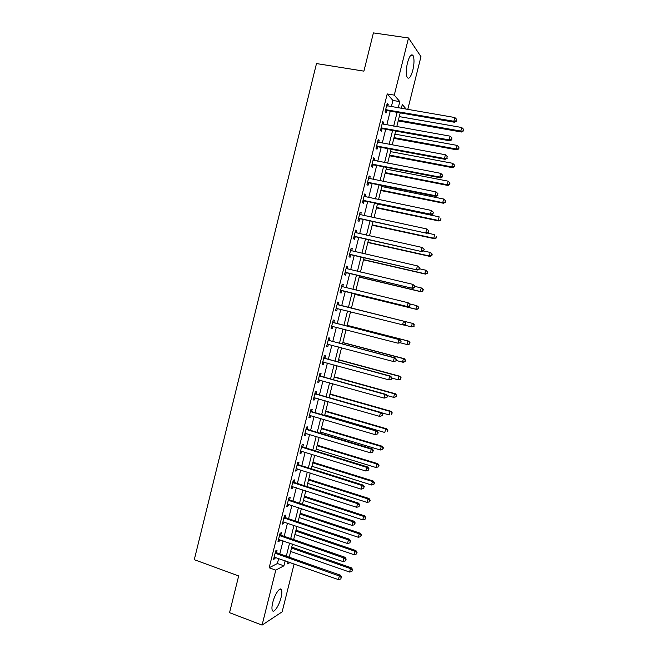 <?xml version="1.0" encoding="UTF-8"?>
<svg xmlns="http://www.w3.org/2000/svg" width="658" height="658" viewBox="0 0 658 658"><rect width="100%" height="100%" fill="white"/><g stroke="black" fill="none" stroke-linecap="round" stroke-linejoin="round"><path stroke-width="0.99" d="M272.725 602.646C274.707 594.248 280.25 586.253 281.509 589.798C282.093 591.303 281.953 593.861 281.073 597.489C279.14 605.705 273.605 613.898 272.289 610.311C271.705 608.823 271.853 606.265 272.725 602.646M407.466 62.831C409.424 55.996 411.299 53.578 413.084 55.576C414.384 58.702 414.301 63.587 412.821 70.242C410.872 77.052 409.005 79.462 407.195 77.471C405.904 74.403 405.986 69.526 407.466 62.831M294.126 563.939L282.142 611.85L262.081 625.1L229.552 612.68L238.673 575.931L194.283 559.687L316.49 63.571L363.915 71.138L373.407 32.9L408.519 37.975L420.964 56.646L407.754 109.475M391.354 106.67L392.908 100.444L387.225 93.938L269.171 567.764L277.405 563.511L278.663 558.477M279.806 553.896L283.063 540.827M284.19 536.319L287.472 523.159M288.582 518.718L291.881 505.467M292.974 501.092L296.306 487.751M297.375 483.449L300.731 470.009M301.783 465.774L305.156 452.252M306.192 448.082L309.597 434.461M310.617 430.373L314.039 416.654M315.042 412.632L318.48 398.822M319.467 394.874L322.938 380.966M323.901 377.083L327.396 363.093M328.342 359.276L331.862 345.187M332.792 341.453L336.328 327.265M337.25 323.596L340.811 309.318M341.708 305.715L345.277 291.404M346.19 287.743L349.743 273.481M350.681 269.747L354.218 255.543M355.172 251.718L358.7 237.571M359.679 233.672L363.191 219.583M364.187 215.602L367.682 201.57M368.694 197.507L372.181 183.533M373.218 179.387L376.689 165.479M377.741 161.243L381.196 147.392M382.273 143.074L385.711 129.281M386.805 124.888L390.235 111.153M387.776 106.061L388.195 104.375L387.241 103.314L385.062 112.041L386.024 113.069L386.616 110.717M386.665 110.511L386.781 110.042M383.244 124.247L383.68 122.487L382.709 121.5L380.53 130.218L381.517 131.172L382.101 128.82M382.15 128.631L382.257 128.195M378.712 142.416L379.173 140.582L378.177 139.661L376.006 148.371L377.009 149.259L377.593 146.907M374.188 160.56L374.665 158.652L373.654 157.797L371.49 166.499L372.502 167.313L373.094 164.961M369.673 178.68L370.166 176.689L369.146 175.916L366.975 184.602L368.011 185.342L368.595 182.998M365.157 196.775L365.675 194.71L364.631 194.003L362.468 202.68L363.52 203.355L364.104 201.011M360.658 214.845L361.184 212.715L360.132 212.073L357.968 220.734L359.038 221.343L359.622 218.999M356.159 232.899L356.71 230.687L355.633 230.119L353.478 238.772L354.555 239.306L355.139 236.97M351.66 250.92L352.236 248.634L351.142 248.14L348.987 256.776L350.089 257.245L350.665 254.909M347.185 268.892L347.761 266.564L346.659 266.136L344.504 274.764L345.623 275.159L346.198 272.831M342.719 286.798L343.303 284.47L342.176 284.108L340.03 292.728L341.157 293.057L341.741 290.729M338.261 304.67L338.845 302.351L337.702 302.055L335.555 310.666L336.707 310.921L337.283 308.594M333.812 322.527L334.387 320.207L333.236 319.977L331.089 328.581L332.257 328.77L332.833 326.45M329.37 340.359L329.946 338.039L328.77 337.883L326.631 346.47L327.816 346.593L328.391 344.274M324.929 358.166L325.504 355.846L324.32 355.764L322.181 364.335L323.374 364.392L323.933 362.147M320.495 375.948L321.071 373.637L319.862 373.621L317.732 382.183L318.949 382.166L319.484 380.003M316.07 393.714L316.646 391.403L315.421 391.452L313.29 400.006L314.516 399.924L315.042 397.835M311.645 411.447L312.221 409.144L310.979 409.26L308.857 417.797L310.099 417.649L310.601 415.642M307.228 429.164L307.804 426.861L306.546 427.05L304.424 435.58L305.682 435.357L306.167 433.425M302.82 446.856L303.396 444.561L302.121 444.808L299.999 453.329L301.274 453.041L301.734 451.191M298.411 464.532L298.987 462.229L297.704 462.549L295.582 471.054L296.873 470.709L297.317 468.932M294.011 482.174L294.587 479.879L293.287 480.266L291.165 488.762L292.473 488.343L292.9 486.649M289.619 499.8L290.194 497.506L288.87 497.958L286.756 506.446L288.089 505.961L288.492 504.341M285.235 517.402L285.802 515.107L284.47 515.633L282.356 524.105L283.697 523.554L284.083 522.008M280.851 534.979L281.418 532.692L280.069 533.284L277.964 541.74L279.321 541.123L279.683 539.659M276.475 552.531L277.043 550.253L275.677 550.902L273.572 559.358L274.945 558.675L275.291 557.285M262.081 625.1L275.784 570.141L283.894 565.814L285.161 560.772M269.171 567.764L275.784 570.141M387.225 93.938L394.274 95.114L408.519 37.975M398.246 107.846L399.801 101.612L394.274 95.114M286.304 556.183L289.578 543.08M290.704 538.557L293.994 525.372M295.113 520.914L298.428 507.631M299.522 503.247L302.861 489.873M303.938 485.563L307.302 472.09M308.363 467.846L311.744 454.283M312.789 450.113L316.194 436.46M317.222 432.355L320.652 418.603M321.663 414.573L325.118 400.73M326.105 396.766L329.584 382.833M330.555 378.942L334.058 364.91M335.012 361.086L338.541 346.963M339.479 343.213L343.032 328.992M343.945 325.315L347.523 310.995M348.419 307.393L352.005 293.04M352.918 289.372L356.488 275.077M357.426 271.326L360.979 257.089M361.941 253.264L365.478 239.076M366.457 235.169L369.985 221.047M370.98 217.05L374.492 202.985M375.504 198.913L379.008 184.906M380.044 180.744L383.524 166.803M384.585 162.559L388.055 148.675M389.133 144.349L392.587 130.523M393.681 126.114L397.119 112.345M288.072 561.8L287.562 563.865L290.096 562.516M406.29 109.228L402.301 104.54L401.339 108.381M400.212 112.88L396.774 126.657M395.672 131.074L392.209 144.916M391.132 149.251L387.661 163.151M386.6 167.395L383.112 181.361M382.068 185.523L378.564 199.547M377.544 203.626L374.032 217.708M373.028 221.705L369.5 235.844M368.521 239.759L364.976 253.955M364.014 257.788L360.461 272.042M359.523 275.792L355.945 290.104M355.024 293.781L351.438 308.15L413.15 323.522L351.446 308.125M350.533 311.752L346.955 326.088M346.034 329.765L342.481 344.002M341.543 347.761L338.006 361.9M337.052 365.725L333.548 379.773M332.57 383.663L329.09 397.621M328.095 401.586L324.633 415.445M323.629 419.483L320.191 433.244M319.163 437.348L315.75 451.026M314.705 455.196L311.316 468.776M310.255 473.028L306.883 486.509M305.805 490.827L302.458 504.217M301.364 508.609L298.041 521.901M296.931 526.359L293.632 539.568M292.497 544.092L289.224 557.203M392.908 100.444L399.801 101.612M277.405 563.511L283.894 565.814M387.027 104.17L388.195 104.375M382.512 122.281L383.68 122.487M378.005 140.368L379.173 140.582M373.497 158.422L374.665 158.652M369.006 176.459L370.166 176.689M364.516 194.472L365.675 194.71M360.033 212.468L361.184 212.715M355.55 230.432L356.71 230.687M351.084 248.379L352.236 248.634M346.618 266.293L347.761 266.564M342.152 284.19L343.303 284.47M337.702 302.063L338.845 302.351M335.564 310.634L336.707 310.921M331.122 328.474L332.257 328.77M326.681 346.289L327.816 346.593M322.247 364.08L323.374 364.392M317.814 381.846L318.949 382.166M313.389 399.595L314.516 399.924M308.972 417.32L310.099 417.649M304.564 435.02L305.682 435.357M300.155 452.696L301.274 453.041M295.755 470.347L296.873 470.709M291.362 487.981L292.473 488.343M286.97 505.591L288.089 505.961M282.586 523.176L283.697 523.554M278.211 540.736L279.321 541.123M273.843 558.28L274.945 558.675M386.394 109.615L387.356 110.651L454.571 122.265L453.847 121.253L385.654 109.68M456.249 120.768L456.627 119.279L456.249 120.768L453.847 121.253L454.793 117.519L386.649 105.683M387.356 110.651L385.325 111.005M454.571 122.265L456.537 121.179M456.627 119.279L454.793 117.519M398.213 120.891L461.447 132.011L460.789 131.065L461.694 127.487L399.283 116.614M398.411 120.118L460.789 131.065L463.355 130.975L463.454 129.165L463.092 130.597M461.694 127.487L463.454 129.165M463.355 130.975L461.447 132.011M381.862 127.8L382.841 128.771L449.899 140.82L449.159 139.883L381.122 127.858M382.841 128.771L381.327 127.808L382.298 128.779L380.809 129.1M451.561 139.389L451.939 137.9L451.561 139.389L449.159 139.883L450.097 136.157L382.117 123.86M449.899 140.82L451.849 139.767M451.939 137.9L450.097 136.157M377.338 145.961L378.325 146.857L445.227 159.359L444.471 158.488L376.598 146.01M446.881 157.986L447.251 156.497L446.881 157.986L444.471 158.488L445.408 154.77L377.593 142.021M378.325 146.857L376.302 147.178M445.227 159.359L447.177 158.339M447.251 156.497L445.408 154.77M372.815 164.097L373.826 164.919L440.564 177.866L439.799 177.068L372.074 164.138M442.201 176.558L442.571 175.077L442.201 176.558L439.799 177.068L440.728 173.35L373.07 160.157M373.826 164.919L371.803 165.232M440.564 177.866L442.505 176.879M442.571 175.077L440.728 173.35M393.854 138.336L456.948 149.851L456.265 148.979L457.17 145.402L394.907 134.133M394.035 137.637L456.265 148.979L458.848 148.856L458.939 147.071L458.577 148.502M457.17 145.402L458.939 147.071M458.848 148.856L456.948 149.851M389.503 155.757L452.457 167.675L451.758 166.877L452.663 163.299L390.531 151.628M389.659 155.132L451.758 166.877L454.341 166.713L454.423 164.961L454.069 166.392M452.663 163.299L454.423 164.961M454.341 166.713L452.457 167.675M385.16 173.153L447.966 185.474L447.251 184.742L448.156 181.172L386.172 169.106M385.3 172.602L447.251 184.742L449.842 184.544L449.924 182.817L449.562 184.248M448.156 181.172L449.924 182.817M449.842 184.544L447.966 185.474M368.299 182.208L369.327 182.965L435.909 196.347L435.119 195.623L367.567 182.25M437.529 195.105L437.899 193.625L437.529 195.105L435.119 195.623L436.057 191.914L368.554 178.269M369.327 182.965L367.312 183.253M435.909 196.347L437.841 195.393M437.899 193.625L436.057 191.914M380.817 190.532L443.484 203.256L442.752 202.582L443.648 199.02L381.813 186.559M380.941 190.055L442.752 202.582L445.351 202.351L445.425 200.657L445.063 202.088M443.648 199.02L445.425 200.657M445.351 202.351L443.484 203.256M363.792 200.295L364.836 200.978L431.261 214.804L430.455 214.154L363.06 200.328M432.857 213.628L430.455 214.154L431.385 210.453L433.556 212.411L432.857 213.628L433.556 212.411M364.047 196.355L431.385 210.453L433.235 212.147M364.836 200.978L362.821 201.258M431.261 214.804L433.178 213.891M359.284 218.357L426.623 233.236L358.552 218.39M428.202 232.126L425.8 232.661L426.729 228.959L428.901 230.884L428.202 232.126L428.901 230.884M359.548 214.426L426.729 228.959L428.572 230.645M360.345 218.974L358.347 219.246M359.572 214.319L360.173 214.747M426.623 233.236L428.531 232.356M354.794 236.395L421.984 251.644L354.062 236.419M423.546 250.599L421.145 251.142L422.074 247.449L424.254 249.324L423.546 250.599L424.254 249.324M355.049 232.463L422.074 247.449L423.916 249.127M355.871 236.946L353.864 237.201M355.09 232.282L355.855 232.825M421.984 251.644L423.884 250.805M350.303 254.416L417.353 270.027L349.571 254.432M418.899 269.048L416.498 269.599L417.427 265.906L419.615 267.748L418.899 269.048L419.615 267.748M350.558 250.476L417.427 265.906L419.269 267.576M351.397 254.893L349.398 255.131M350.624 250.221L351.545 250.895M417.353 270.027L419.245 269.221M345.812 272.404L412.731 288.385L345.088 272.42M414.26 287.472L411.85 288.031L412.78 284.346L414.976 286.148L414.26 287.472L414.976 286.148M346.075 268.472L412.78 284.346L414.63 286M346.922 272.815L344.932 273.045M346.157 268.135L347.235 268.933M412.731 288.385L414.606 287.62M376.483 207.887L439.009 221.006L438.261 220.405L439.157 216.844L377.453 203.996M376.582 207.476L438.261 220.405L440.868 220.142L440.926 218.472L440.572 219.895M440.868 220.142L439.009 221.006M372.148 225.225L434.535 238.739L433.77 238.204L434.667 234.651L427.091 233.014M372.239 224.888L433.77 238.204L436.386 237.9L436.443 236.271L436.081 237.686M436.386 237.9L434.535 238.739M367.83 242.539L430.069 256.447L429.287 255.978L430.184 252.425L423.546 250.953M367.896 242.267L429.287 255.978L431.911 255.641L431.961 254.037L431.599 255.46M431.961 254.037L430.965 252.902L432.265 254.227M431.911 255.641L430.069 256.447M363.504 259.828L425.611 274.131L424.813 273.736L425.71 270.183L419.368 268.735M363.553 259.63L424.813 273.736L427.437 273.358L427.478 271.787L427.124 273.202M427.478 271.787L425.71 270.183L427.799 271.943M427.437 273.358L425.611 274.131M359.194 277.1L421.153 291.79L420.339 291.461L421.235 287.916L414.91 286.427M359.227 276.969L420.339 291.461L422.979 291.058L423.012 289.504L422.65 290.926M423.012 289.504L421.235 287.916L422.049 288.262L423.333 289.643M422.979 291.058L421.153 291.79M341.337 290.375L408.116 306.718L340.614 290.392M409.621 305.871L407.22 306.439L408.141 302.754L410.353 304.514L409.621 305.871L410.353 304.514M341.592 286.444L408.141 302.754L409.992 304.399M342.464 290.713L340.474 290.935M341.699 286.033L342.941 286.954M408.116 306.718L409.983 305.986M354.884 294.348L416.703 309.433L415.881 309.17L416.769 305.625L409.835 303.947M354.901 294.291L415.881 309.17L418.521 308.725L418.546 307.212L418.192 308.627M418.546 307.212L416.769 305.625L418.875 307.319M418.521 308.725L416.703 309.433M405.361 324.328L405.369 322.774L405.361 324.328L403.502 325.027L336.139 308.331M404.999 324.246L402.589 324.822L403.519 321.145L404.423 321.367L338.895 305.016L337.241 303.906M337.118 304.391L403.519 321.145L405.369 322.774M337.793 308.553L336.024 308.799M405.731 322.864L404.423 321.367M403.765 324.929L411.414 326.853L412.311 323.317L414.088 324.887L413.734 326.302L414.088 324.887M414.063 326.376L411.414 326.853L413.734 326.302M413.15 323.522L414.425 324.97M400.747 342.654L401.109 341.189L400.747 342.654L397.967 343.18L331.673 326.245M400.377 342.596L397.967 343.18L398.888 339.503L399.817 339.66L334.445 322.872L332.792 321.754M332.652 322.313L398.888 339.503L400.747 341.132M331.862 326.22L333.022 326.417L331.574 326.639M401.109 341.189L399.817 339.66M400.327 342.802L406.965 344.512L407.853 340.984L408.717 341.124L347.144 325.34M409.63 342.538L409.276 343.953L409.975 342.596L407.853 340.984L347.128 325.406M409.621 344.002L407.828 344.644L406.965 344.512L409.276 343.953M408.717 341.124L409.975 342.596M396.132 360.946L396.503 359.482L396.132 360.946L393.352 361.505L327.215 344.142M395.754 360.921L393.352 361.505L394.274 357.845L395.219 357.927L329.995 340.712L328.35 339.577M328.194 340.211L394.274 357.845L396.124 359.457M328.408 344.274L327.133 344.455M396.503 359.482L395.219 357.927M396.248 360.494L402.515 362.147L403.403 358.626L404.283 358.7L342.851 342.522M405.188 360.173L404.826 361.587L405.534 360.206L403.403 358.626L342.818 342.662M405.18 361.612L403.395 362.213L402.515 362.147L404.826 361.587M404.283 358.7L405.534 360.206M391.535 379.222L391.897 377.758L391.535 379.222L388.738 379.814L322.757 362.015M391.148 379.222L388.738 379.814L389.659 376.154L390.622 376.17L325.554 358.52L323.917 357.376M323.736 358.092L389.659 376.154L391.518 377.758M323.769 362.097L322.7 362.245M391.897 377.758L390.622 376.17M391.823 378.07L398.074 379.765L398.962 376.244L399.858 376.253L338.566 359.687M400.747 377.782L400.385 379.189L401.1 377.782L398.962 376.244L338.508 359.901M400.747 379.189L398.97 379.765L400.385 379.189M399.858 376.253L401.1 377.782M386.937 397.465L387.299 396.009L386.937 397.465L384.132 398.098L318.308 379.863M386.542 397.498L384.132 398.098L385.053 394.446L386.032 394.381L321.12 376.31L319.484 375.15M319.286 375.94L385.053 394.446L386.912 396.034M319.146 379.905L318.266 380.02M387.299 396.009L386.032 394.381M386.888 395.474L393.64 397.358L394.529 393.846L395.433 393.78L334.28 376.828M396.305 395.368L395.952 396.774L396.667 395.343L394.529 393.846L334.206 377.116M396.313 396.749L393.64 397.358L395.952 396.774M395.433 393.78L396.667 395.343M382.347 415.691L382.709 414.236L382.347 415.691L379.534 416.358L313.866 397.687M381.944 415.749L379.534 416.358L380.456 412.714L381.451 412.574L316.695 394.076L315.059 392.908M314.845 393.772L380.456 412.714L382.314 414.293M314.516 397.687L313.85 397.769M382.709 414.236L381.451 412.574M377.758 433.885L378.128 432.438L377.758 433.885L374.945 434.593L309.762 415.453M377.355 433.976L374.945 434.593L375.866 430.949L376.878 430.743L312.27 411.818L310.642 410.641M310.403 411.579L375.866 430.949L377.725 432.52M378.128 432.438L376.878 430.743M305.97 429.361L371.276 449.167L370.364 452.811L304.999 433.268M306.225 428.35L307.854 429.542L372.305 448.888L371.276 449.167L373.135 450.722L372.773 452.178L373.135 450.722M373.547 450.607L372.305 448.888M370.364 452.811L372.773 452.178M301.545 447.119L366.695 467.361L365.782 470.996L300.574 451.018M301.816 446.034L303.437 447.234L367.748 467.007L366.695 467.361L368.554 468.907L368.192 470.355L368.554 468.907M368.974 468.759L367.748 467.007M365.782 470.996L368.192 470.355M297.128 464.861L362.122 485.522L361.209 489.157L296.158 468.751M297.416 463.701L299.036 464.91L363.183 485.11L362.122 485.522L363.981 487.06L363.619 488.516L363.981 487.06M364.409 486.887L363.183 485.11M361.209 489.157L363.619 488.516M292.711 482.569L357.549 503.666L356.636 507.293L291.741 486.459M293.016 481.335L294.636 482.561L358.635 503.181L357.549 503.666L359.416 505.196L359.054 506.644L359.416 505.196M359.844 504.999L358.635 503.181M356.636 507.293L359.054 506.644M288.303 500.261L352.992 521.786L352.079 525.405L287.332 504.143M288.623 498.953L290.236 500.187L354.086 521.226L352.992 521.786L354.851 523.299L354.489 524.747L354.851 523.299M355.295 523.077L354.086 521.226M352.079 525.405L354.489 524.747M283.894 517.928L348.436 539.881L347.523 543.5L282.932 521.81M284.24 516.546L285.852 517.797L349.554 539.256L348.436 539.881L350.303 541.386L349.933 542.834L350.303 541.386M350.747 541.131L349.554 539.256M347.523 543.5L349.933 542.834M279.502 535.579L343.879 557.951L342.974 561.562L278.531 539.453M279.864 534.123L281.468 535.382L345.014 557.252L343.879 557.951L345.746 559.448L345.384 560.887L345.746 559.448M346.198 559.16L345.014 557.252M342.974 561.562L345.384 560.887M381.582 412.755L389.207 414.927L390.095 411.414L391.017 411.291L330.003 393.953M391.88 412.936L391.526 414.343L392.242 412.887L390.095 411.414L329.913 394.306M391.017 411.291L392.242 412.887M324.772 414.91L384.782 432.479L385.67 428.967L386.608 428.777L325.735 411.053M387.455 430.48L387.101 431.878L387.825 430.398L385.67 428.967L325.628 411.48M386.608 428.777L387.825 430.398M320.487 432.051L380.365 449.998L381.245 446.502L382.208 446.239L321.466 428.136M383.03 447.999L382.676 449.398L383.417 447.892L381.245 446.502L321.343 428.629M382.676 449.398L380.365 449.998M382.208 446.239L383.417 447.892M316.21 449.175L375.948 467.501L376.837 464.005L377.807 463.684L317.205 445.195M378.621 465.494L378.268 466.892L379.008 465.362L376.837 464.005L317.066 445.754M378.268 466.892L375.948 467.501M377.807 463.684L379.008 465.362M311.933 466.283L371.54 484.987L372.428 481.491L373.415 481.105L312.945 462.229M374.213 482.972L373.859 484.37L374.608 482.816L372.428 481.491L312.789 462.862M373.859 484.37L371.54 484.987M373.415 481.105L374.608 482.816M307.673 483.359L367.139 502.441L368.019 498.953L369.023 498.501L308.701 479.246M369.812 500.425L369.459 501.815L370.207 500.236L368.019 498.953L308.52 479.945M369.459 501.815L367.139 502.441M369.023 498.501L370.207 500.236M303.412 500.417L362.747 519.878L363.627 516.39L364.647 515.872L304.448 496.239M365.412 517.854L365.058 519.244L365.823 517.64L363.627 516.39L304.259 497.012M365.058 519.244L362.747 519.878M364.647 515.872L365.823 517.64M299.151 517.459L358.355 537.29L359.235 533.811L360.271 533.227L300.212 513.215M361.02 535.258L360.674 536.648L361.431 535.028L359.235 533.811L299.999 514.054M360.674 536.648L358.355 537.29M360.271 533.227L361.431 535.028M294.899 534.477L353.971 554.678L354.843 551.207L355.896 550.557L295.977 530.167M356.636 552.646L356.291 554.036L357.055 552.383L356.636 552.646L354.843 551.207L295.755 531.072M356.291 554.036L353.971 554.678M355.896 550.557L357.055 552.383M275.11 553.197L339.339 575.997L338.426 579.608L274.139 557.063M275.488 551.667L277.084 552.942L340.49 575.232L339.339 575.997L341.206 577.485L340.844 578.925L341.206 577.485M341.666 577.173L340.49 575.232M338.426 579.608L340.844 578.925M290.655 551.47L349.587 572.049L350.467 568.578L351.528 567.87L291.749 547.102M352.26 570.009L351.907 571.399L352.68 569.721L352.26 570.009L350.467 568.578L291.502 548.073M351.907 571.399L349.587 572.049M351.528 567.87L352.68 569.721M385.843 109.631L386.814 110.667M376.787 145.969L377.791 146.866M372.272 164.097L373.283 164.928M367.756 182.208L368.784 182.965M363.249 200.295L364.293 200.978M358.75 218.349L359.811 218.966M354.251 236.386L355.336 236.938M350.714 250.591L351.207 250.813M349.76 254.399L350.862 254.876M346.231 268.587L346.988 268.875M345.277 272.387L346.396 272.799M341.749 286.559L342.876 286.913M340.803 290.359L341.93 290.696M337.274 304.506L338.418 304.786M337.76 304.736L338.895 305.016M336.328 308.298L337.472 308.569M332.808 322.428L333.968 322.642M333.285 322.667L334.445 322.872M328.342 340.326L329.518 340.474M328.827 340.564L329.995 340.712M327.404 344.118L328.12 344.192M323.892 358.207L325.077 358.281M324.369 358.446L325.554 358.52M322.946 361.99L323.448 362.015M319.443 376.063L320.643 376.072M319.92 376.302L321.12 376.31M314.993 393.895L316.218 393.829M315.47 394.142L316.695 394.076M310.56 411.702L311.793 411.571M311.028 411.949L312.27 411.818M306.126 429.485L307.376 429.287M306.595 429.74L307.854 429.542M301.693 447.243L302.968 446.979M302.17 447.498L303.437 447.234M297.276 464.984L298.559 464.655M297.745 465.239L299.036 464.91M292.859 482.701L294.167 482.298M293.328 482.964L294.636 482.561M288.451 500.393L289.767 499.924M288.92 500.656L290.236 500.187M284.05 518.06L285.383 517.525M284.511 518.331L285.852 517.797M279.65 535.702L280.999 535.11M280.119 535.974L281.468 535.382M275.258 553.329L276.623 552.662M275.718 553.6L277.084 552.942M281.509 589.798L279.815 589.181M413.084 55.576L410.896 55.247M385.933 109.615L386.896 110.651"/></g></svg>
